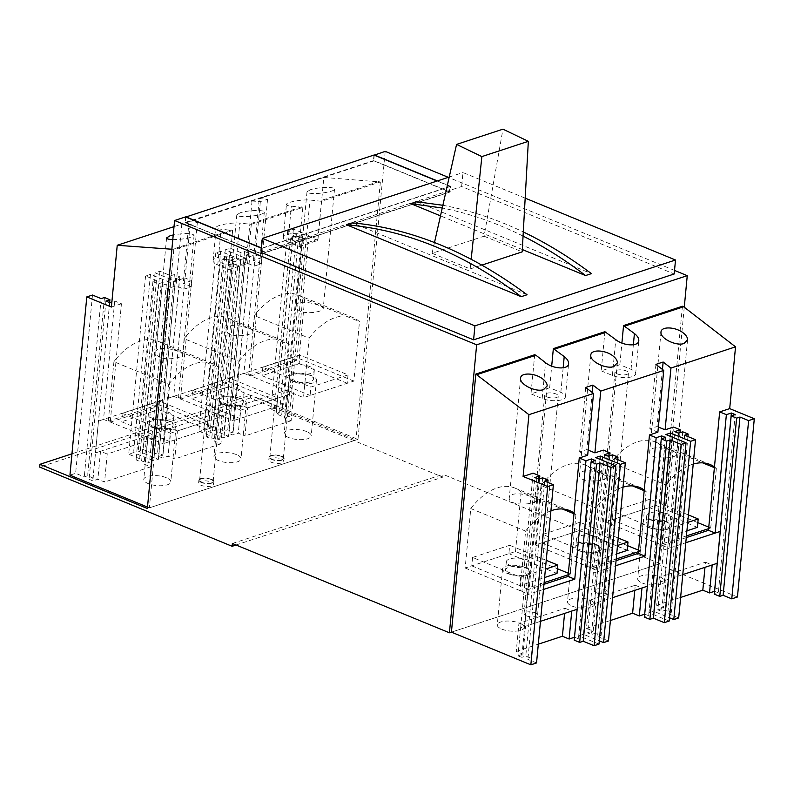 <?xml version="1.0" encoding="UTF-8"?>
<svg xmlns="http://www.w3.org/2000/svg" width="794" height="794" viewBox="0 0 794 794"><rect width="100%" height="100%" fill="white"/><g stroke="black" fill="none" stroke-linecap="round" stroke-linejoin="round"><path stroke-width="0.6" stroke-dasharray="3.97 2.98" d="M442.873 205.289C469.75 210.281 496.558 219.174 523.296 231.947M523.067 236.096C496.439 222.777 469.502 213.417 442.258 208.018M684.269 307.228L660.032 563.651L443.002 474.346L442.734 477.144L250.309 397.963L250.576 395.164L71.966 453.811M385.199 151.366L357.975 439.36L250.576 395.164M674.523 270.417L448.332 177.34M277.831 397.943L277.037 406.329L239.927 418.507L240.721 410.121L277.831 397.943L229.724 378.143L192.614 390.33L191.82 398.717L239.927 418.507M207.631 420.989L206.837 429.375L169.727 441.563L170.521 433.177L207.631 420.989L159.525 401.198L122.415 413.376L121.621 421.763L169.727 441.563M348.03 374.887L347.246 383.284L310.136 395.462L310.93 387.075L348.03 374.887L299.933 355.097L299.139 363.483L262.03 375.671L310.136 395.462M185.518 216.921L184.923 223.213L374.302 160.775L450.148 191.989L450.674 186.392L437.395 180.933M374.242 155.167L373.676 161.242M357.975 439.36L147.366 508.507M542.778 534.412L541.984 542.798L579.094 530.62L579.888 522.234L542.778 534.412L590.885 554.212L617.504 545.468M612.988 511.366L612.194 519.752L649.303 507.574L650.087 499.178L612.988 511.366L661.094 531.156L687.703 522.422M472.579 557.467L471.785 565.854L508.894 553.666L509.688 545.279L472.579 557.467L520.685 577.258L545.399 569.139M737.447 596.989L658.028 564.306L451.429 632.143L660.032 563.651M261.047 252.373L461.632 186.521L674.185 273.99M184.923 223.213L185.548 222.747L261.395 253.951L261.444 248.165M261.931 248.363L450.674 186.392M232.384 543.493L443.002 474.346M261.395 253.951L450.148 191.989M185.548 222.747L374.302 160.775M185.796 217.04L185.29 222.419L261.365 253.713L449.513 191.95L450.039 186.352L437.097 181.032M373.964 155.048L373.438 160.646L449.513 191.95M416.661 201.726L591.411 273.632M522.313 249.534L440.491 215.869M527.077 294.753L352.328 222.846M525.171 198.143L462.952 172.546L461.632 186.521M449.225 177.042L462.952 172.546M261.365 253.713L261.891 248.125L450.039 186.352M185.29 222.419L373.438 160.646M661.094 531.156L660.3 539.543L686.919 530.809M650.981 519.584A12.823 4.675 5.4 0 0 664.509 521.509A12.823 4.675 5.4 0 0 672.27 517.986A12.823 4.675 5.4 0 0 659.943 512.12A12.823 4.675 5.4 0 0 646.743 515.574A12.823 4.675 5.4 0 0 650.981 519.584M650.187 527.97A12.823 4.675 5.4 0 0 663.715 529.896A12.823 4.675 5.4 0 0 671.476 526.372A12.823 4.675 5.4 0 0 659.159 520.517A12.823 4.675 5.4 0 0 645.949 523.961A12.823 4.675 5.4 0 0 650.187 527.97M688.418 514.949L650.087 499.178M612.194 519.752L660.3 539.543M697.41 527.365L649.303 507.574M590.885 554.212L590.091 562.599L616.71 553.855M580.781 542.63A12.823 4.675 5.4 0 0 594.309 544.565A12.823 4.675 5.4 0 0 602.07 541.042A12.823 4.675 5.4 0 0 589.744 535.176A12.823 4.675 5.4 0 0 576.543 538.62A12.823 4.675 5.4 0 0 580.781 542.63M579.987 551.016A12.823 4.675 5.4 0 0 593.515 552.952A12.823 4.675 5.4 0 0 601.276 549.428A12.823 4.675 5.4 0 0 588.95 543.562A12.823 4.675 5.4 0 0 575.749 547.016A12.823 4.675 5.4 0 0 579.987 551.016M618.208 538.004L579.888 522.234M541.984 542.798L590.091 562.599M627.2 550.411L579.094 530.62M520.685 577.258L519.891 585.644L544.605 577.526M510.572 565.675A12.823 4.675 5.4 0 0 524.1 567.611A12.823 4.675 5.4 0 0 531.861 564.087A12.823 4.675 5.4 0 0 519.534 558.222A12.823 4.675 5.4 0 0 506.334 561.676A12.823 4.675 5.4 0 0 510.572 565.675M509.778 574.072A12.823 4.675 5.4 0 0 523.315 575.997A12.823 4.675 5.4 0 0 531.067 572.474A12.823 4.675 5.4 0 0 518.75 566.608A12.823 4.675 5.4 0 0 505.54 570.062A12.823 4.675 5.4 0 0 509.778 574.072M546.232 560.316L509.688 545.279M471.785 565.854L519.891 585.644M557.001 573.466L508.894 553.666M159.525 401.198L158.731 409.585L121.621 421.763M152.577 418.369A12.823 4.675 5.4 0 0 166.105 420.304A12.823 4.675 5.4 0 0 173.866 416.781A12.823 4.675 5.4 0 0 161.549 410.915A12.823 4.675 5.4 0 0 148.339 414.369A12.823 4.675 5.4 0 0 152.577 418.369M151.783 426.765A12.823 4.675 5.4 0 0 165.321 428.691A12.823 4.675 5.4 0 0 173.072 425.167A12.823 4.675 5.4 0 0 160.755 419.301A12.823 4.675 5.4 0 0 147.545 422.755A12.823 4.675 5.4 0 0 151.783 426.765M122.415 413.376L170.521 433.177M206.837 429.375L158.731 409.585M229.724 378.143L228.93 386.539L191.82 398.717M222.786 395.323A12.823 4.675 5.4 0 0 236.314 397.258A12.823 4.675 5.4 0 0 244.076 393.735A12.823 4.675 5.4 0 0 231.749 387.869A12.823 4.675 5.4 0 0 218.548 391.313A12.823 4.675 5.4 0 0 222.786 395.323M221.992 403.709A12.823 4.675 5.4 0 0 235.52 405.645A12.823 4.675 5.4 0 0 243.282 402.121A12.823 4.675 5.4 0 0 230.955 396.256A12.823 4.675 5.4 0 0 217.755 399.71A12.823 4.675 5.4 0 0 221.992 403.709M192.614 390.33L240.721 410.121M277.037 406.329L228.93 386.539M347.246 383.284L299.139 363.483M292.986 372.277A12.823 4.675 5.4 0 0 306.514 374.202A12.823 4.675 5.4 0 0 314.275 370.679A12.823 4.675 5.4 0 0 301.948 364.813A12.823 4.675 5.4 0 0 288.748 368.267A12.823 4.675 5.4 0 0 292.986 372.277M299.933 355.097L262.824 367.285L310.93 387.075M292.192 380.663A12.823 4.675 5.4 0 0 305.72 382.589A12.823 4.675 5.4 0 0 313.481 379.066A12.823 4.675 5.4 0 0 301.164 373.21A12.823 4.675 5.4 0 0 287.954 376.654A12.823 4.675 5.4 0 0 292.192 380.663M262.824 367.285L262.03 375.671M211.393 479.209A7.543 2.749 -174.6 0 1 213.884 481.561A7.543 2.749 -174.6 0 1 206.122 483.596A7.543 2.749 -174.6 0 1 198.867 480.142A7.543 2.749 -174.6 0 1 203.433 478.077A7.543 2.749 -174.6 0 1 211.393 479.209M281.602 456.163A7.543 2.749 -174.6 0 1 284.093 458.515A7.543 2.749 -174.6 0 1 276.322 460.55A7.543 2.749 -174.6 0 1 269.077 457.096A7.543 2.749 -174.6 0 1 273.642 455.022A7.543 2.749 -174.6 0 1 281.602 456.163M236.046 545.002L442.734 477.144M250.309 397.963L39.7 467.11M211.135 482.008A7.543 2.749 -174.6 0 1 213.626 484.36A7.543 2.749 -174.6 0 1 205.854 486.394A7.543 2.749 -174.6 0 1 198.609 482.941A7.543 2.749 -174.6 0 1 203.175 480.866A7.543 2.749 -174.6 0 1 211.135 482.008M281.334 458.952A7.543 2.749 -174.6 0 1 283.825 461.314A7.543 2.749 -174.6 0 1 276.064 463.339A7.543 2.749 -174.6 0 1 268.809 459.895A7.543 2.749 -174.6 0 1 273.374 457.82A7.543 2.749 -174.6 0 1 281.334 458.952M543.969 584.334L521.926 591.57L522.085 589.892L544.128 582.657M538.62 479.119L521.767 657.372L517.966 655.814L520.606 627.846L525.618 626.198L522.978 654.167L516.269 651.408L518.919 623.439L565.05 608.293L564.564 613.425M516.269 651.408L538.312 644.172M616.065 560.663L592.135 568.514L592.294 566.837L616.223 558.986M604.522 454.674L590.309 604.968L595.828 603.152L593.187 631.111L586.478 628.352L589.118 600.393L635.26 585.247L634.773 590.369M586.478 628.352L610.407 620.501M686.274 537.607L662.335 545.468L662.494 543.791L686.433 535.93M678.523 433.187L661.68 611.44L657.869 609.871L660.519 581.913L666.027 580.106L663.387 608.065L656.678 605.306L659.328 577.347L705.459 562.202L704.973 567.323M656.678 605.306L680.617 597.445M705.459 562.202L712.168 564.961L717.19 563.313M714.6 591.302L718.342 592.84L714.332 594.15M735.184 414.587L718.342 592.84M662.335 545.468L669.044 548.227L663.526 550.044L674.721 431.628M693.222 464.083A60.334 36.028 112.4 0 0 668.33 482.097L662.494 543.791L660.38 544.476L666.007 485.005L611.191 462.445L605.574 521.926L655.923 505.401L697.847 522.651M668.33 482.097L673.53 427.053M679.962 432.72L669.044 548.227M666.027 580.106L659.328 577.347M635.26 585.247L641.959 588.007L647.477 586.2L644.837 614.159L648.638 615.717L644.42 617.107M661.412 438.814L647.477 586.2M665.491 437.474L648.638 615.717M669.183 621.057L649.045 612.769L665.898 434.526M670.196 436.293L659.318 551.423L654.703 552.942L659.318 551.423L653.661 611.261L669.491 617.772M651.685 584.811L656.301 583.302L651.695 584.811M649.045 612.769L653.661 611.261M682.771 574.608L660.519 581.923L663.536 550.044L685.788 542.739M657.869 609.871L663.387 608.065M592.135 568.514L598.835 571.273L593.326 573.089L615.588 565.785M623.022 487.139A60.334 36.028 112.4 0 0 598.12 505.153L592.284 566.837L590.18 567.531L595.798 508.051L540.992 485.491L535.364 544.972L585.714 528.447L627.647 545.696M595.798 508.051A60.334 36.028 112.4 0 1 598.12 505.143L603.331 450.099M609.762 455.766L598.835 571.273M595.828 603.152L589.118 600.393M565.05 608.293L571.759 611.062M580.285 577.367L591.202 461.86M571.759 611.052L577.268 609.246L574.628 637.205L578.429 638.773L574.221 640.153M580.295 577.367L577.139 609.296M595.282 460.52L578.429 638.773M598.984 644.113L578.846 635.825L595.689 457.572M599.996 459.339L589.108 574.469L584.493 575.987L589.118 574.479L583.451 634.307L599.291 640.827M581.486 607.867L586.101 606.348L581.496 607.867M578.846 635.825L583.451 634.307M608.323 456.242L591.47 634.485L587.669 632.927L593.187 631.111M590.309 604.968L587.669 632.927M521.926 591.57L528.635 594.329L523.623 595.976L534.819 477.561M550.917 510.81A60.334 36.028 112.4 0 0 527.921 528.199L522.085 589.882L519.971 590.577L525.598 531.097L470.782 508.547L465.165 568.028L515.514 551.493L557.438 568.752M525.598 531.097A60.334 36.028 112.4 0 1 527.911 528.199L533.121 473.155M539.553 478.812L528.635 594.329M525.618 626.198L518.919 623.439M517.966 655.814L522.978 654.167M540.466 621.335L520.616 627.856L523.623 595.976L543.483 589.456M531.752 496.955C534.809 498.175 536.327 499.307 536.317 500.359C536.734 504.706 507.614 506.701 509.291 497.798C509.301 492.111 523.901 493.223 531.752 496.955M573.983 513.758L575.948 514.572A60.334 36.028 112.4 0 0 574.052 513.053M515.514 551.493L521.132 492.012L562.321 508.964M521.132 492.012A60.334 36.028 112.4 0 0 514.8 488.032A60.334 36.028 112.4 0 0 470.782 508.547M525.092 567.382A13.577 4.953 -174.6 0 1 529.578 571.62A13.577 4.953 -174.6 0 1 515.604 575.283A13.577 4.953 -174.6 0 1 502.552 569.07A13.577 4.953 -174.6 0 1 510.77 565.338A13.577 4.953 -174.6 0 1 525.092 567.382M568.355 573.238L570.32 574.052L568.216 574.737M465.165 568.028L519.971 590.577M601.951 473.909C605.008 475.12 606.527 476.261 606.517 477.303C606.934 481.66 577.824 483.655 579.501 474.752C579.501 469.065 594.111 470.167 601.951 473.909M644.182 490.712L646.147 491.516A60.334 36.028 112.4 0 0 644.252 489.997M585.714 528.447L591.341 468.966L632.52 485.908M591.341 468.966A60.334 36.028 112.4 0 0 585.009 464.976A60.334 36.028 112.4 0 0 540.992 485.491M595.302 544.337A13.577 4.953 -174.6 0 1 599.788 548.575A13.577 4.953 -174.6 0 1 585.803 552.227A13.577 4.953 -174.6 0 1 572.762 546.024A13.577 4.953 -174.6 0 1 580.97 542.292A13.577 4.953 -174.6 0 1 595.302 544.337M638.565 550.192L640.53 550.996L638.416 551.691M535.364 544.972L590.18 567.531M575.948 514.572L570.32 574.052M672.161 450.863C675.218 452.074 676.736 453.205 676.726 454.257C677.143 458.614 648.023 460.599 649.7 451.707C649.7 446.02 664.31 447.121 672.161 450.863M714.392 467.666L716.357 468.47A60.334 36.028 112.4 0 0 714.451 466.951M655.923 505.401L661.541 445.92L702.72 462.862M661.541 445.92A60.334 36.028 112.4 0 0 655.209 441.93A60.334 36.028 112.4 0 0 611.191 462.445M668.32 482.097A60.334 36.028 112.4 0 0 666.007 485.005M665.501 521.291A13.577 4.953 -174.6 0 1 669.987 525.529A13.577 4.953 -174.6 0 1 656.013 529.181A13.577 4.953 -174.6 0 1 642.961 522.968A13.577 4.953 -174.6 0 1 651.179 519.246A13.577 4.953 -174.6 0 1 665.501 521.291M708.764 527.147L710.729 527.95L708.625 528.645M605.574 521.926L660.38 544.476M646.147 491.516L640.53 550.996M716.357 468.47L710.729 527.95M682.423 306.246L658.028 564.306M587.679 455.24L579.63 451.925L586.845 449.553L588.165 450.099M585.724 387.452L579.63 451.925M592.245 392.484L586.845 449.553M657.889 432.194L649.829 428.879L657.055 426.507L658.375 427.053M655.923 364.396L649.829 428.879M662.444 369.438L657.055 426.507M530.988 393.893L542.183 398.499A14.024 5.121 5.4 0 0 556.981 400.613A14.024 5.121 5.4 0 0 565.467 396.762A14.024 5.121 5.4 0 0 560.832 392.375L549.646 387.77L530.988 393.893L534.69 354.749M549.646 387.77L551.691 366.123M601.197 370.848L612.382 375.453A14.024 5.121 5.4 0 0 627.191 377.567A14.024 5.121 5.4 0 0 635.676 373.706A14.024 5.121 5.4 0 0 631.041 369.329L619.846 364.724L601.197 370.848L604.899 331.703M619.846 364.724L621.901 343.077M536.536 662.95L527.881 659.397L531.226 658.295L525.777 656.062L521.767 657.372M678.681 617.94L667.794 613.464L671.337 612.303L665.888 610.06L661.68 611.44M608.472 640.986L597.584 636.51L601.127 635.349L595.679 633.106L591.47 634.485M526.303 615.836A6.789 2.481 5.4 0 0 533.459 616.859A6.789 2.481 5.4 0 0 537.568 614.993A6.789 2.481 5.4 0 0 531.047 611.886A6.789 2.481 5.4 0 0 524.06 613.712A6.789 2.481 5.4 0 0 526.303 615.836M596.502 592.79A6.789 2.481 5.4 0 0 603.668 593.813A6.789 2.481 5.4 0 0 607.777 591.947A6.789 2.481 5.4 0 0 601.247 588.84A6.789 2.481 5.4 0 0 594.259 590.667A6.789 2.481 5.4 0 0 596.502 592.79M617.196 373.875A6.789 2.481 5.4 0 0 624.362 374.897A6.789 2.481 5.4 0 0 628.471 373.031A6.789 2.481 5.4 0 0 621.94 369.925A6.789 2.481 5.4 0 0 614.953 371.751A6.789 2.481 5.4 0 0 617.196 373.875M546.997 396.921A6.789 2.481 5.4 0 0 554.152 397.943A6.789 2.481 5.4 0 0 558.261 396.077A6.789 2.481 5.4 0 0 551.741 392.97A6.789 2.481 5.4 0 0 544.744 394.797A6.789 2.481 5.4 0 0 546.997 396.921M642.177 582.995A13.577 4.953 5.4 0 0 656.499 585.039A13.577 4.953 5.4 0 0 664.717 581.307A13.577 4.953 5.4 0 0 660.231 577.069A13.577 4.953 5.4 0 0 645.899 575.025A13.577 4.953 5.4 0 0 637.691 578.757A13.577 4.953 5.4 0 0 642.177 582.995M571.978 606.04A13.577 4.953 5.4 0 0 586.3 608.085A13.577 4.953 5.4 0 0 594.517 604.363A13.577 4.953 5.4 0 0 590.021 600.115A13.577 4.953 5.4 0 0 575.7 598.071A13.577 4.953 5.4 0 0 567.482 601.802A13.577 4.953 5.4 0 0 571.978 606.04M501.768 629.096A13.577 4.953 5.4 0 0 516.1 631.141A13.577 4.953 5.4 0 0 524.308 627.409A13.577 4.953 5.4 0 0 519.822 623.171A13.577 4.953 5.4 0 0 505.5 621.126A13.577 4.953 5.4 0 0 497.282 624.848A13.577 4.953 5.4 0 0 501.768 629.096M684.636 435.211L667.794 613.464M687.941 436.571L671.337 612.303M682.741 431.807L665.888 610.06M614.437 458.257L597.584 636.51M617.742 459.617L601.127 635.349M612.531 454.853L595.679 633.106M544.734 481.144L527.881 659.397M547.85 482.424L531.226 658.295M542.63 477.809L525.777 656.062M590.319 604.968L612.571 597.664M250.646 376.068L296.777 360.923L296.936 359.245L250.805 374.391L250.646 376.068L243.937 373.309L255.132 254.894L249.614 256.7L238.418 375.115L243.937 373.309M296.777 360.923L290.068 358.163L295.09 356.516L292.073 388.385L287.061 390.033L284.421 418.001L291.12 420.76L293.76 392.792L247.629 407.937L244.989 435.906L238.279 433.147L232.771 434.953L228.96 433.385L233.178 432.005L227.729 429.762L224.186 430.924L213.298 426.447L208.415 428.055L228.553 436.333L223.938 437.851L203.8 429.564L198.917 431.172L209.805 435.648L206.271 436.809L211.71 439.052L215.928 437.673L219.73 439.231L214.211 441.047L220.921 443.806L223.561 415.848L177.429 430.993L174.779 458.952L168.08 456.193L162.562 457.999L158.76 456.441L162.969 455.051L157.53 452.818L153.986 453.979L143.099 449.493L138.216 451.101L158.353 459.389L153.738 460.897L133.6 452.62L128.717 454.218L139.605 458.694L136.062 459.865L141.511 462.098L145.719 460.719L149.52 462.287L144.012 464.093L150.711 466.852L153.361 438.893L107.22 454.039L104.58 481.998L97.87 479.239L92.858 480.886L89.057 479.318L93.067 478.008L87.618 475.765L84.283 476.866L75.629 473.303L69.941 475.169M291.12 420.76L244.989 435.906M180.437 399.114L226.578 383.968L226.737 382.291L180.595 397.437L180.437 399.114L173.737 396.355L184.933 277.94L179.414 279.756L168.219 398.171L173.737 396.355M220.921 443.806L174.779 458.952M110.237 422.16L156.368 407.014L156.527 405.337L110.396 420.483L110.237 422.16L103.528 419.401L114.723 300.986L111.885 301.918M150.711 466.852L104.58 481.998M168.725 384.256A60.334 36.028 -67.6 0 1 212.742 363.741A60.334 36.028 -67.6 0 1 219.075 367.721L213.457 427.202L163.107 443.737L168.725 384.256L113.919 361.697A60.334 36.028 -67.6 0 1 116.232 358.799L121.432 303.745L114.723 300.986M212.742 363.741L157.927 341.182A60.334 36.028 -67.6 0 0 116.222 358.799L110.406 420.492L108.292 421.177L163.107 443.737M107.22 454.039L100.52 451.28L97.87 479.239M109.711 302.633L98.516 421.048L103.528 419.401M100.52 451.28L95.498 452.927L92.858 480.886M179.414 279.756L175.613 278.188L179.821 276.808L174.372 274.565L170.829 275.726L159.941 271.25L155.058 272.848L175.196 281.136L170.591 282.654L150.453 274.367L145.57 275.965L156.458 280.451L152.914 281.612L158.353 283.855L162.572 282.466L166.373 284.034L155.177 402.449L98.506 421.048L95.498 452.927L152.16 434.318L149.52 462.287M105.91 301.075L89.057 479.318M156.368 407.014L149.669 404.255L155.177 402.449L152.17 434.318L146.652 436.134L153.361 438.893M157.927 341.182A60.334 36.028 -67.6 0 1 162.363 343.653L156.537 405.347L158.641 404.652L164.269 345.172L219.075 367.721M164.269 345.172A60.334 36.028 -67.6 0 0 162.363 343.653L167.564 288.599L160.854 285.84L149.669 404.255M146.652 436.134L144.012 464.093M238.934 361.21A60.334 36.028 -67.6 0 1 282.952 340.695A60.334 36.028 -67.6 0 1 289.284 344.675L283.657 404.156L233.307 420.681L238.934 361.21L184.119 338.651A60.334 36.028 -67.6 0 1 186.441 335.753L191.632 280.699L184.933 277.94M282.952 340.695L228.126 318.136A60.334 36.028 -67.6 0 0 186.431 335.743L180.605 397.437L178.501 398.131L233.307 420.681M177.429 430.993L170.72 428.234L168.08 456.193M170.72 428.234L165.202 430.04L162.562 457.999M219.73 439.231L222.37 411.272L165.202 430.04L168.219 398.171M175.613 278.188L158.76 456.441M158.353 459.389L175.196 281.136M155.058 272.848L138.216 451.101M170.591 282.654L159.395 401.069L164.011 399.551L159.386 401.059L153.738 460.897M160.993 431.43L156.368 432.938L160.983 431.42M150.453 274.367L133.6 452.62M162.572 282.466L145.719 460.719M166.373 284.034L160.854 285.84M226.578 383.968L219.869 381.209L225.387 379.403L236.582 260.988L231.064 262.794L237.763 265.553L226.737 382.291L228.841 381.606L234.468 322.126L289.284 344.675M231.064 262.794L219.869 381.209M168.209 398.161L225.377 379.393L222.36 411.272L216.851 413.088L223.561 415.848M216.851 413.088L214.211 441.047M309.134 338.155A60.334 36.028 -67.6 0 1 353.151 317.64A60.334 36.028 -67.6 0 1 359.483 321.63L353.856 381.11L303.516 397.635L309.134 338.155L254.328 315.605A60.334 36.028 -67.6 0 1 256.641 312.697L261.841 257.653L255.132 254.894M256.641 312.697L250.805 374.391L248.701 375.086L303.516 397.635M247.629 407.937L240.929 405.178L238.279 433.147M240.929 405.178L235.411 406.994L232.771 434.953M317.789 240.433L306.603 235.828A14.024 5.121 5.4 0 0 291.805 233.714A14.024 5.121 5.4 0 0 283.309 237.575A14.024 5.121 5.4 0 0 287.954 241.952L299.139 246.557L317.789 240.433L321.491 201.289L380.366 181.955L323.843 177.449L317.997 239.212L293.393 229.089L287.716 230.955L296.361 234.518L293.016 235.61L298.465 237.853L302.474 236.533L306.286 238.101L295.09 356.516L238.418 375.115L235.401 406.994L292.063 388.385M249.614 256.7L245.812 255.142L228.96 433.385M245.812 255.142L250.021 253.752L244.582 251.509L241.039 252.681L230.151 248.194L225.268 249.802L245.406 258.09L228.553 436.333M225.268 249.802L208.415 428.055M245.406 258.09L240.79 259.598L226.578 409.893L231.193 408.374L226.588 409.893L223.938 437.851M229.595 378.013L234.21 376.505M240.79 259.598L220.653 251.311L203.8 429.564M220.653 251.311L215.77 252.919L226.657 257.395L223.114 258.556L228.563 260.799L232.771 259.42L236.582 260.988M232.771 259.42L215.928 437.673M256.631 312.697A60.334 36.028 -67.6 0 1 298.336 295.09A60.334 36.028 -67.6 0 1 302.772 297.552L296.946 359.245L299.05 358.551L304.668 299.07L359.483 321.63M304.668 299.07A60.334 36.028 -67.6 0 0 302.772 297.552L307.973 242.507L301.263 239.748L290.068 358.163M287.061 390.033L293.76 392.792M306.286 238.101L301.263 239.748M292.073 388.385L289.433 416.354L284.421 418.001M302.474 236.533L285.632 414.786L289.433 416.354M300.589 311.317C297.552 309.928 296.083 308.231 296.182 306.236C296.162 297.72 324.389 305.134 323.208 308.797C323.505 311.228 308.479 314.593 300.589 311.317M261.841 257.653L253.415 260.422L261.464 263.727L254.249 266.099L246.19 262.784L237.763 265.553M323.843 177.449L259.251 198.649L253.415 260.422M317.997 239.212L307.973 242.507M293.929 381.745A13.577 4.953 -174.6 0 1 289.443 377.507A13.577 4.953 -174.6 0 1 303.427 373.855A13.577 4.953 -174.6 0 1 316.469 380.058A13.577 4.953 -174.6 0 1 308.261 383.79A13.577 4.953 -174.6 0 1 293.929 381.745M353.856 381.11L299.05 358.551M230.379 334.373C227.342 332.974 225.883 331.287 225.982 329.292C225.953 320.766 254.179 328.19 252.998 331.842C253.306 334.284 238.279 337.649 230.379 334.373M228.126 318.136A60.334 36.028 -67.6 0 1 232.563 320.597M232.573 320.607A60.334 36.028 -67.6 0 1 234.468 322.126M191.632 280.699L183.206 283.468L191.265 286.783L184.039 289.155L175.99 285.84L167.564 288.599M259.251 198.649L267.558 199.254L260.343 201.626L252.035 201.021L189.051 221.705L183.206 283.468M252.035 201.021L246.19 262.784M223.729 404.801A13.577 4.953 -174.6 0 1 219.243 400.553A13.577 4.953 -174.6 0 1 233.218 396.901A13.577 4.953 -174.6 0 1 246.269 403.114A13.577 4.953 -174.6 0 1 238.051 406.846A13.577 4.953 -174.6 0 1 223.729 404.801M283.657 404.156L228.841 381.606M254.328 315.605L248.701 375.086M160.18 357.419C157.143 356.03 155.674 354.332 155.773 352.338C155.753 343.822 183.98 351.236 182.799 354.888C183.096 357.33 168.07 360.694 160.18 357.419M121.432 303.745L111.398 307.04M189.051 221.705L197.359 222.3L190.133 224.672L181.826 224.067L174.005 226.637M181.826 224.067L175.99 285.84M153.52 427.847A13.577 4.953 -174.6 0 1 149.034 423.609A13.577 4.953 -174.6 0 1 163.018 419.947A13.577 4.953 -174.6 0 1 176.06 426.16A13.577 4.953 -174.6 0 1 167.852 429.891A13.577 4.953 -174.6 0 1 153.52 427.847M213.457 427.202L158.641 404.652M184.119 338.651L178.501 398.131M113.919 361.697L108.292 421.177M321.491 201.289L309.988 200.038C301.571 199.294 286.158 202.192 286.445 204.465C286.455 205.338 288.083 205.894 291.338 206.162L302.842 207.413L251.291 224.335L239.788 223.084C231.372 222.34 215.948 225.238 216.236 227.511C216.246 228.384 217.884 228.95 221.129 229.208L232.632 230.458L173.767 249.792L149.371 507.852L355.97 440.015L276.55 407.342L270.863 409.208L279.508 412.761L276.173 413.863L281.612 416.106L285.632 414.786M301.591 206.897L250.05 223.829M231.391 229.952L172.516 249.276L173.767 249.792M147.495 507.078L149.371 507.852M171.871 249.237L172.516 249.276M293.393 229.089L276.55 407.342M380.366 181.955L355.97 440.015M267.558 199.254L261.464 263.727M260.343 201.626L254.249 266.099M197.359 222.3L191.265 286.783M190.133 224.672L184.039 289.155M379.125 181.449L320.25 200.773M299.139 246.557L302.842 207.413M247.589 263.479L236.404 258.884A14.024 5.121 5.4 0 0 221.595 256.77A14.024 5.121 5.4 0 0 213.11 260.621A14.024 5.121 5.4 0 0 217.745 265.007L228.93 269.603L247.589 263.479L251.291 224.335M228.93 269.603L232.632 230.458M281.096 456.322A6.789 2.481 5.4 0 0 273.93 455.299A6.789 2.481 5.4 0 0 269.831 457.165A6.789 2.481 5.4 0 0 276.352 460.272A6.789 2.481 5.4 0 0 283.339 458.446A6.789 2.481 5.4 0 0 281.096 456.322M210.896 479.377A6.789 2.481 5.4 0 0 203.73 478.355A6.789 2.481 5.4 0 0 199.622 480.221A6.789 2.481 5.4 0 0 206.142 483.318A6.789 2.481 5.4 0 0 213.139 481.492A6.789 2.481 5.4 0 0 210.896 479.377M310.365 189.736L307 191.811C307.01 192.654 308.588 193.2 311.734 193.448C319.873 194.163 334.79 191.364 334.512 189.161C335.336 186.63 318.027 187.037 310.365 189.736M240.165 212.782L236.791 214.856C236.801 215.7 238.379 216.246 241.525 216.494C249.663 217.219 264.591 214.41 264.313 212.206C265.127 209.685 247.827 210.092 240.165 212.782M172.784 239.619C184.228 239.371 191.344 237.912 194.103 235.262C191.801 233.089 184.833 232.989 173.221 234.964M231.59 260.462A6.789 2.481 5.4 0 0 224.424 259.44A6.789 2.481 5.4 0 0 220.315 261.305A6.789 2.481 5.4 0 0 226.836 264.402A6.789 2.481 5.4 0 0 233.833 262.576A6.789 2.481 5.4 0 0 231.59 260.462M301.789 237.406A6.789 2.481 5.4 0 0 294.624 236.384A6.789 2.481 5.4 0 0 290.525 238.25A6.789 2.481 5.4 0 0 297.045 241.356A6.789 2.481 5.4 0 0 304.033 239.53A6.789 2.481 5.4 0 0 301.789 237.406M166.303 477.7A13.577 4.953 5.4 0 0 151.972 475.656A13.577 4.953 5.4 0 0 143.764 479.387A13.577 4.953 5.4 0 0 148.25 483.625A13.577 4.953 5.4 0 0 162.572 485.67A13.577 4.953 5.4 0 0 170.789 481.938A13.577 4.953 5.4 0 0 166.303 477.7M236.503 454.654A13.577 4.953 5.4 0 0 222.181 452.61A13.577 4.953 5.4 0 0 213.963 456.342A13.577 4.953 5.4 0 0 218.449 460.58A13.577 4.953 5.4 0 0 232.781 462.624A13.577 4.953 5.4 0 0 240.999 458.892A13.577 4.953 5.4 0 0 236.503 454.654M306.712 431.599A13.577 4.953 5.4 0 0 292.381 429.554A13.577 4.953 5.4 0 0 284.173 433.286A13.577 4.953 5.4 0 0 288.659 437.534A13.577 4.953 5.4 0 0 302.98 439.578A13.577 4.953 5.4 0 0 311.198 435.846A13.577 4.953 5.4 0 0 306.712 431.599M92.481 295.05L75.629 473.303M109.651 302.613L93.067 478.008M104.471 297.512L87.618 475.765M101.126 298.613L84.283 476.866M179.821 276.808L162.969 455.051M174.372 274.565L157.53 452.818M170.829 275.726L153.986 453.979M159.941 271.25L143.099 449.493M145.57 275.965L128.717 454.218M156.458 280.451L139.605 458.694M152.914 281.612L136.062 459.865M158.353 283.855L141.511 462.098M250.021 253.752L233.178 432.005M244.582 251.509L227.729 429.762M241.039 252.681L224.186 430.924M230.151 248.194L213.298 426.447M215.77 252.919L198.917 431.172M226.657 257.395L209.805 435.648M223.114 258.556L206.271 436.809M228.563 260.799L211.71 439.052M287.716 230.955L270.863 409.208M296.361 234.518L279.508 412.761M293.016 235.61L276.173 413.863M298.465 237.853L281.612 416.106M229.585 378.013L234.2 376.495M434.507 242.468L432.065 253.276L484.092 236.195L502.959 129.174M432.065 253.276L470.157 268.948L471.179 259.211M470.157 268.948L481.928 265.087M484.092 236.195L522.184 251.867M612.382 375.453L615.767 339.653M631.041 369.329L633.354 344.794M542.183 398.499L545.557 362.709M560.832 392.375L563.154 367.85M236.404 258.884L239.788 223.084M217.745 265.007L221.129 229.208M306.603 235.828L309.988 200.038M287.954 241.952L291.338 206.162M646.743 515.574L645.949 523.961M672.27 517.986L671.476 526.372M576.543 538.62L575.749 547.016M602.07 541.042L601.276 549.428M506.334 561.676L505.54 570.062M531.861 564.087L531.067 572.474M148.339 414.369L147.545 422.755M173.866 416.781L173.072 425.167M218.548 391.313L217.755 399.71M244.076 393.735L243.282 402.121M288.748 368.267L287.954 376.654M314.275 370.679L313.481 379.066M269.077 457.096L268.809 459.895M284.093 458.515L283.825 461.314M198.867 480.142L198.609 482.941M213.884 481.561L213.626 484.36M514.8 488.032L569.616 510.592M585.009 464.976L639.825 487.536M655.209 441.93L710.025 464.49M635.676 373.706L638.803 340.606M565.467 396.762L568.603 363.652M607.777 591.947L628.471 373.031M594.259 590.667L614.953 371.751M537.568 614.993L558.261 396.077M524.06 613.712L544.744 394.797M642.961 522.968L637.691 578.757M669.987 525.529L664.717 581.307M661.005 332.071L649.7 451.707M687.544 339.832L676.726 454.257M572.762 546.024L567.482 601.802M599.788 548.575L594.517 604.363M590.805 355.117L579.491 474.752M617.345 362.878L606.527 477.303M502.552 569.07L497.282 624.848M529.578 571.62L524.308 627.409M520.596 378.172L509.291 497.798M547.135 385.924L536.317 500.359M353.151 317.64L298.336 295.09M213.11 260.621L216.236 227.511M283.309 237.575L286.445 204.465M213.139 481.492L233.833 262.576M199.622 480.221L220.315 261.305M283.339 458.446L304.033 239.53M269.831 457.165L290.525 238.25M149.034 423.609L143.764 479.387M176.06 426.16L170.789 481.938M166.591 237.912L155.773 352.338M194.103 235.262L182.799 354.888M219.243 400.553L213.963 456.342M246.269 403.114L240.999 458.892M236.791 214.856L225.972 329.292M264.313 212.206L253.008 331.842M289.443 377.507L284.173 433.286M316.469 380.058L311.198 435.846M307 191.811L296.182 306.236M334.512 189.161L323.208 308.797"/><path stroke-width="1.19" d="M442.258 208.018L410.796 203.651L416.661 201.726L442.873 205.289M523.296 231.947C546.56 243.123 569.268 257.018 591.411 273.632L585.545 275.558C565.338 260.025 544.515 246.874 523.067 236.096M521.211 296.678C465.175 254.011 406.925 230.042 346.462 224.771L352.328 222.846C411.868 228.424 470.117 252.393 527.077 294.753L521.211 296.678L346.462 224.771M261.444 248.165L185.518 216.921L174.591 220.514L476.648 344.804L687.257 275.657L674.523 270.417M448.332 177.34L385.199 151.366L374.242 155.167M687.257 275.657L684.269 307.228M174.591 220.514L147.366 508.507L39.968 464.311L39.7 467.11L232.126 546.292L232.384 543.493L449.424 632.798L451.429 632.143L530.849 664.826L536.536 662.95L553.388 484.707L544.734 481.144L548.078 480.042L542.63 477.809L538.62 479.119L534.819 477.561L539.831 475.914L533.121 473.155L523.097 476.45L547.701 486.573L530.849 664.826M476.648 344.804L449.424 632.798M473.601 339.842L474.921 325.858L262.367 238.399L261.047 252.373L473.601 339.842L674.185 273.99L675.505 260.005L525.171 198.143M437.395 180.933L374.272 154.949M585.545 275.558L522.313 249.534M440.491 215.869L410.796 203.651M474.921 325.858L675.505 260.005M262.367 238.399L449.225 177.042M437.097 181.032L373.964 155.048L185.796 217.04M261.464 247.946L185.816 216.822M686.919 530.809L697.41 527.365L698.194 518.978L688.418 514.949M687.703 522.422L698.194 518.978M616.71 553.855L627.2 550.411L627.994 542.024L618.208 538.004M617.504 545.468L627.994 542.024M544.605 577.526L557.001 573.466L557.785 565.07L546.232 560.316M545.399 569.139L557.785 565.07M71.966 453.811L39.968 464.311M232.126 546.292L236.046 545.002M544.128 582.657L568.226 574.747L568.067 576.424L543.969 584.334M538.312 644.172L562.41 636.262L569.109 639.021L574.499 637.254M564.564 613.425L562.41 636.262M616.223 558.986L638.426 551.691L638.267 553.368L616.065 560.663M610.407 620.501L632.61 613.206L639.319 615.965L644.698 614.199M634.773 590.369L632.61 613.206M686.433 535.93L708.635 528.645L708.476 530.323L686.274 537.607M680.617 597.445L702.819 590.16L709.518 592.919L714.6 591.302M704.973 567.323L702.819 590.16M708.625 528.645L719.662 411.907L726.371 414.667L715.176 533.082L708.476 530.323M712.168 564.961L709.518 592.919M726.371 414.667L731.383 413.019L720.188 531.434L715.176 533.082M685.788 542.739L720.198 531.434L714.54 591.272M731.383 413.019L735.184 414.587L731.175 415.907L736.624 418.14L739.968 417.048L748.613 420.602L754.3 418.736L729.696 408.612L719.662 411.907M638.416 551.691L649.462 434.953L656.172 437.712L661.68 435.906L665.491 437.474L661.273 438.854L666.722 441.097L670.265 439.936L681.153 444.412L686.036 442.804L665.898 434.526L670.513 433.008L690.641 441.295L695.524 439.687L684.636 435.211L688.18 434.05L682.741 431.807L678.523 433.187L674.721 431.628L680.24 429.812L673.53 427.053L665.104 429.822L670.95 368.059L735.532 346.849L729.696 408.612M680.24 429.812L679.962 432.72M656.172 437.712L644.976 556.128L638.267 553.368M641.959 588.007L639.319 615.965M615.588 565.785L644.976 556.128M661.68 435.906L661.412 438.814M686.036 442.804L669.183 621.057L664.3 622.665L653.412 618.179L649.869 619.35L644.42 617.107L661.273 438.854M670.513 433.008L670.196 436.293M669.491 617.772L673.798 619.548L678.681 617.94L695.524 439.687M690.641 441.295L673.798 619.548M568.216 574.737L579.253 458.009L585.962 460.768L591.48 458.952L595.282 460.52L591.073 461.9L596.512 464.143L600.056 462.981L610.943 467.458L615.826 465.86L595.689 457.572L600.304 456.054L620.442 464.341L625.325 462.743L614.437 458.257L617.98 457.096L612.531 454.853L608.323 456.242L604.522 454.674L610.03 452.868L603.331 450.099L594.904 452.868L600.74 391.105L663.724 370.421L657.889 432.194L649.462 434.953M610.03 452.868L609.762 455.766M585.962 460.768L574.767 579.183L568.067 576.424M571.759 611.062L569.109 639.021M543.483 589.456L574.767 579.183M591.48 458.952L591.202 461.86M615.826 465.86L598.984 644.113L594.101 645.711L583.213 641.234L579.67 642.396L574.221 640.153L591.073 461.9M600.304 456.054L599.996 459.339M599.291 640.827L603.589 642.594L608.472 640.986L625.325 462.743M620.442 464.341L603.589 642.594M539.831 475.914L539.553 478.812M574.052 513.053A60.334 36.028 112.4 0 0 569.616 510.592A60.334 36.028 112.4 0 0 550.917 510.81M562.321 508.964L573.983 513.758M579.253 458.009L587.679 455.24L593.525 393.477L585.724 387.452L592.939 385.08L592.245 392.484M477.065 374.589L535.93 355.265L534.69 354.749L475.824 374.083L528.933 414.676L593.525 393.477M528.933 414.676L523.097 476.45M557.438 568.752L568.355 573.238M644.262 490.007A60.334 36.028 112.4 0 0 639.825 487.536A60.334 36.028 112.4 0 0 623.022 487.139M632.52 485.908L644.182 490.712M627.647 545.696L638.565 550.192M714.461 466.951A60.334 36.028 112.4 0 0 710.025 464.49A60.334 36.028 112.4 0 0 693.222 464.083M702.72 462.862L714.392 467.666M697.847 522.651L708.764 527.147M535.93 355.265L545.557 362.709C553.438 369.16 568.524 369.776 568.603 363.652C568.722 361.359 567.263 358.997 564.216 356.575L553.349 348.626L604.899 331.703L615.767 339.653C623.637 346.105 638.723 346.73 638.803 340.606C638.922 338.313 637.463 335.951 634.416 333.53L623.548 325.58L682.423 306.246L683.664 306.762L624.789 326.086M554.589 349.142L606.14 332.21M735.532 346.849L683.664 306.762M754.3 418.736L737.447 596.989L731.77 598.855L723.116 595.302L719.771 596.393L714.332 594.15L731.175 415.907M475.824 374.083L451.429 632.143M588.165 450.099L594.904 452.868M592.939 385.08L600.74 391.105M663.724 370.421L655.923 364.396L663.149 362.024L662.444 369.438M658.375 427.053L665.104 429.822M663.149 362.024L670.95 368.059M551.691 366.123L553.349 348.626M621.901 343.077L623.548 325.58M543.612 389.586L547.135 385.924C547.255 383.71 545.845 381.428 542.898 379.085C535.275 372.843 520.675 372.247 520.596 378.172C519.435 384.385 535.93 392.564 543.612 389.586M613.822 366.53L617.345 362.878C617.454 360.665 616.045 358.382 613.097 356.04C605.475 349.797 590.875 349.191 590.805 355.117C589.634 361.33 606.13 369.518 613.822 366.53M684.021 343.484L687.544 339.832C687.664 337.609 686.244 335.336 683.306 332.984C675.684 326.741 661.084 326.145 661.005 332.071C659.844 338.284 676.339 346.462 684.021 343.484M748.613 420.602L731.77 598.855M736.624 418.14L719.771 596.393M739.968 417.048L723.116 595.302M666.722 441.097L649.869 619.35M670.265 439.936L653.412 618.179M681.153 444.412L664.3 622.665M688.18 434.05L687.941 436.571M596.512 464.143L579.67 642.396M600.056 462.981L583.213 641.234M610.943 467.458L594.101 645.711M617.98 457.096L617.742 459.617M547.701 486.573L553.388 484.707M548.078 480.042L547.85 482.424M540.466 621.335L577.139 609.296M612.571 597.664L647.338 586.24M682.771 574.608L717.19 563.313M111.885 301.918L109.711 302.633L105.91 301.075L109.919 299.755L104.471 297.512L101.126 298.613L92.481 295.05L86.794 296.916L111.398 307.04L117.234 245.277L171.871 249.237M174.005 226.637L117.234 245.277M86.794 296.916L69.941 475.169L147.495 507.078M173.221 234.964L169.956 235.828L166.591 237.912C166.601 238.746 168.179 239.292 171.325 239.55L172.784 239.619M109.919 299.755L109.651 302.613M471.179 259.211L481.869 156.587L456.57 144.409L502.959 129.174L528.338 141.322L522.184 251.867L481.928 265.087M481.869 156.587L528.338 141.322M456.57 144.409L434.507 242.468M633.354 344.794L634.416 333.53M563.154 367.85L564.216 356.575"/></g></svg>
